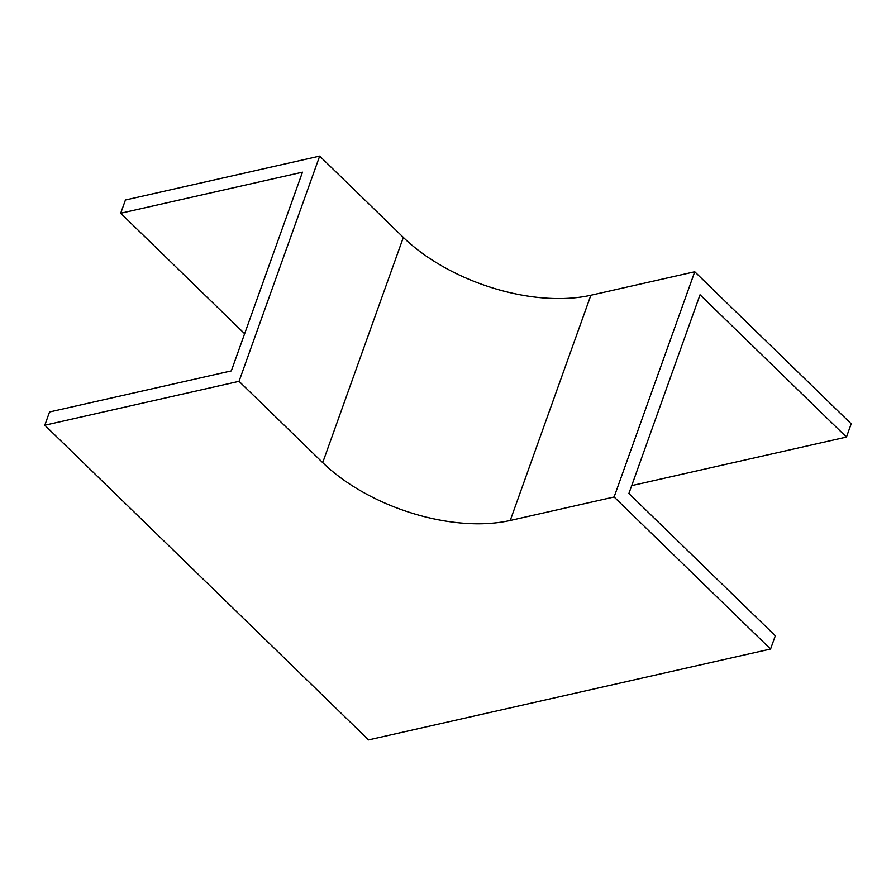 <?xml version="1.0" encoding="UTF-8"?>
<svg xmlns="http://www.w3.org/2000/svg" width="896" height="896" viewBox="0 0 896 896"><rect width="100%" height="100%" fill="white"/><g stroke="black" fill="none" stroke-linecap="round" stroke-linejoin="round"><path stroke-width="1.34" d="M44.8 425.219L368.57 739.906L770.56 649.04L614.107 496.989L510.238 520.464A139.104 74.838 19.7 0 1 322.706 462.627L239.042 381.315L44.8 425.219L49.549 411.97L231.325 370.888L302.478 172.166L120.691 213.248L244.63 333.704M120.691 213.248L125.44 199.998L319.682 156.094L239.042 381.315M631.714 485.61L846.451 437.069L851.2 423.819L694.747 271.768L590.878 295.243A139.104 74.838 19.7 0 1 403.346 237.406L319.682 156.094M846.451 437.069L700.045 294.773L628.891 493.494L775.309 635.79L770.56 649.04M614.107 496.989L694.747 271.768M510.238 520.464L590.878 295.243M322.706 462.627L403.346 237.406"/></g></svg>
